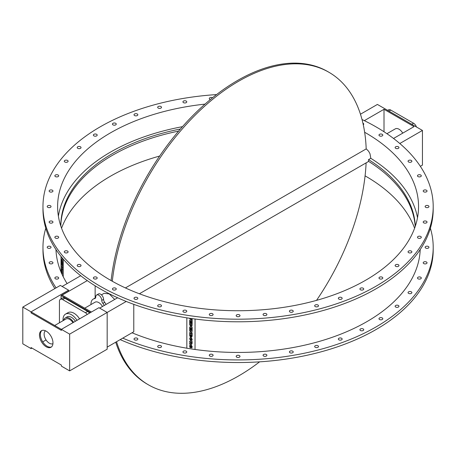<?xml version="1.0" encoding="UTF-8"?>
<svg xmlns="http://www.w3.org/2000/svg" width="456" height="456" viewBox="0 0 456 456"><rect width="100%" height="100%" fill="white"/><g stroke="black" fill="none" stroke-linecap="round" stroke-linejoin="round"><path stroke-width="0.68" d="M62.455 258.216L62.415 258.831L62.415 258.164M61.754 257.372L62.415 258.831M62.13 259.498L62.261 261.134L62.084 259.504M61.953 259.92L62.261 261.037M61.754 259.572L61.754 261.031L62.415 262.451L62.124 258.484L61.754 259.572M62.124 258.484L62.415 262.451M61.754 264.526L62.455 267.028L62.415 268.054L61.754 264.526L62.21 267.073L61.754 266.663L62.21 269.16L61.754 268.749L61.754 269.804L62.415 270.14L61.993 267.678L62.415 268.054M62.05 267.729L62.415 269.125M62.455 269.12L62.415 270.14M62.193 269.103L61.754 268.749M62.193 267.016L61.754 266.663M62.158 270.773L61.936 271.998L61.822 270.009L61.748 271.234L62.05 273.133M61.976 270.699L61.822 270.009M62.016 270.687L61.976 271.993M62.255 270.853L62.318 274.05L62.176 270.761M61.953 273.058L62.221 271.901L62.318 274.05M62.267 271.896L61.993 273.053M61.754 261.55L61.754 264.269L62.415 265.694L62.415 262.924L62.267 264.383L62.158 262.582L61.908 263.608M62.158 262.582L62.01 262.263M62.198 262.576L62.158 264.155M62.415 262.924L62.267 262.599M62.455 262.918L62.415 265.694M61.03 256.471L61.03 272.129L63.224 276.866L63.224 259.122M191.611 335.781L191.406 336.066L191.189 335.12L191.611 335.183L191.406 336.066L191.623 335.758M191.201 335.12L191.417 336.043M190.694 335.639L190.477 336.015L190.237 335.57L190.477 336.015L190.694 335.04L190.237 334.972L190.249 335.548L190.237 334.972M190.488 335.992L190.705 335.616M192.17 334.265L189.696 333.906L192.17 334.265L192.17 335.895L191.548 337.075M189.696 333.906L189.696 335.61L190.386 337.024L191.007 336.454L191.537 337.104L192.158 335.918L192.158 334.288M192.01 336.784L191.537 337.104M191.594 328.229L191.594 329.962L192.158 330.047L192.158 327.328L189.696 326.946L189.696 329.716L190.26 329.802L190.26 328.018L190.648 328.081L190.648 329.654L191.206 329.739L191.206 328.166L191.594 328.229M191.218 328.172L191.206 329.739M190.266 328.024L190.26 329.802M192.158 327.328L189.696 326.946M192.17 327.305L192.158 330.047M191.583 325.06L190.921 325.761L190.266 324.404L191.583 324.609L191.503 325.453M190.277 324.41L190.921 325.761M190.933 325.732L191.588 325.037M189.696 323.332L192.17 323.686L191.976 326.154L192.158 323.709L189.696 323.332L189.696 324.752L190.927 326.764L191.97 326.165M189.696 318.271L189.696 318.744L192.158 320.215L192.158 319.206L190.465 318.385M190.534 318.396L192.158 319.206M192.17 319.183L192.158 320.215M191.594 321.366L191.594 323.099L192.158 323.19L192.158 320.471L189.696 320.089L189.696 322.854L190.26 322.939L190.26 321.161L190.648 321.223L190.648 322.791L191.206 322.882L191.206 321.309L191.594 321.366M191.218 321.309L191.206 322.882M190.266 321.161L190.26 322.939M192.158 320.471L189.696 320.089M192.17 320.443L192.158 323.19M189.696 332.504L189.696 333.342L192.158 333.724L192.158 332.823L190.779 332.612L192.158 331.415L192.158 330.572L189.696 330.19L189.696 331.096L191.064 331.307L189.696 332.504L191.053 331.307M192.158 330.572L189.696 330.19M192.17 330.543L192.158 331.415M190.807 332.589L192.158 332.823M192.17 332.8L192.158 333.724M190.283 339.025L190.921 339.937L190.272 339.047L190.921 338.335L191.491 339.617M189.856 337.976L190.939 337.297L192.187 339.304L191.987 340.301L192.175 339.332L190.927 337.32L189.856 337.976L189.662 338.939L190.927 340.951L191.987 340.301M190.921 342.308L191.594 342.41L191.258 343.391L190.921 342.308L191.258 343.391L191.594 342.975M191.269 343.368L191.605 342.952M189.707 341.105L192.17 341.487L189.696 341.128L189.696 342.12L190.357 342.222L190.357 342.741L189.696 343.077L190.357 342.724M192.17 341.487L192.016 343.904L192.158 341.51M189.696 343.077L189.696 344.2L190.5 343.653L191.281 344.331L192.005 343.927M190.38 346.828L190.978 346.919L190.973 347.791L190.357 345.91L190.369 346.851M189.856 345.209L190.933 344.548L189.85 345.22L189.662 346.167L189.981 347.637L190.973 347.791M190.933 344.548L192.187 346.6L191.953 347.711M190.283 346.309L190.921 345.585L191.805 347.968L192.175 346.623L190.921 344.571M195.048 319.018L195.037 349.501L186.835 348.236L186.835 317.838M195.037 349.501L195.037 319.018M433.2 206.54L433.2 209.144A195.117 112.649 180 0 1 238.083 321.793A195.117 112.649 180 0 1 42.967 209.144L42.967 206.54A195.117 112.649 0 0 0 238.083 319.189A195.117 112.649 0 0 0 433.2 206.54A195.117 112.649 0 0 0 376.052 126.888A195.117 112.649 0 0 0 362.018 119.535M55.963 249.563A182.166 105.171 0 0 0 61.03 272.01M63.276 259.179L63.224 276.866M45.782 228.211A195.117 112.649 0 0 0 42.967 247.277A195.117 112.649 0 0 0 56.077 287.873M122.744 338.141A195.117 112.649 0 0 0 326.302 347.757A195.117 112.649 0 0 0 433.2 247.277A195.117 112.649 0 0 0 430.384 228.211M195.048 349.473A182.166 105.171 0 0 0 420.204 249.563M63.276 276.86A182.166 105.171 0 0 0 67.112 283.581M132.018 332.783A182.166 105.171 0 0 0 186.835 348.202M382.037 317.838A1.909 1.106 180 0 1 382.801 318.721A1.909 1.106 180 0 1 380.891 319.827A1.909 1.106 180 0 1 378.982 318.721A1.909 1.106 180 0 1 380.036 317.735A1.909 1.106 180 0 1 382.037 317.838M397.963 305.292A1.909 1.106 180 0 1 398.954 306.261A1.909 1.106 180 0 1 397.045 307.361A1.909 1.106 180 0 1 395.135 306.261A1.909 1.106 180 0 1 397.963 305.292M410.634 291.566A1.909 1.106 180 0 1 411.876 292.598A1.909 1.106 180 0 1 409.967 293.704A1.909 1.106 180 0 1 408.057 292.598A1.909 1.106 180 0 1 410.634 291.566M419.794 276.935A1.909 1.106 180 0 1 421.298 278.017A1.909 1.106 180 0 1 419.389 279.118A1.909 1.106 180 0 1 417.479 278.017A1.909 1.106 180 0 1 419.794 276.935M425.254 261.704A1.909 1.106 180 0 1 427.033 262.804A1.909 1.106 180 0 1 425.117 263.91A1.909 1.106 180 0 1 423.208 262.804A1.909 1.106 180 0 1 425.254 261.704M426.907 246.177A1.909 1.106 180 0 1 428.953 247.277A1.909 1.106 180 0 1 427.044 248.383A1.909 1.106 180 0 1 425.135 247.277A1.909 1.106 180 0 1 426.907 246.177M49.259 248.377A1.909 1.106 180 0 1 47.213 247.277A1.909 1.106 180 0 1 49.123 246.177A1.909 1.106 180 0 1 51.038 247.277A1.909 1.106 180 0 1 49.259 248.377M51.454 263.881A1.909 1.106 180 0 1 49.14 262.804A1.909 1.106 180 0 1 51.049 261.704A1.909 1.106 180 0 1 52.959 262.804A1.909 1.106 180 0 1 51.454 263.881M57.445 279.049A1.909 1.106 180 0 1 54.868 278.017A1.909 1.106 180 0 1 56.778 276.912A1.909 1.106 180 0 1 58.687 278.017A1.909 1.106 180 0 1 57.445 279.049M137.604 339.583A1.909 1.106 180 0 1 135.455 340.125A1.909 1.106 180 0 1 134.013 339.053A1.909 1.106 180 0 1 135.922 337.953A1.909 1.106 180 0 1 137.837 339.053A1.909 1.106 180 0 1 137.604 339.583M161.378 346.902A1.909 1.106 180 0 1 159.247 347.603A1.909 1.106 180 0 1 157.679 346.514A1.909 1.106 180 0 1 159.589 345.414A1.909 1.106 180 0 1 161.498 346.514A1.909 1.106 180 0 1 161.378 346.902M186.715 352.192A1.909 1.106 180 0 1 184.646 353.052A1.909 1.106 180 0 1 182.936 351.952A1.909 1.106 180 0 1 184.845 350.852A1.909 1.106 180 0 1 186.76 351.952A1.909 1.106 180 0 1 186.715 352.192M213.1 355.344A1.909 1.106 180 0 1 211.122 356.364A1.909 1.106 180 0 1 209.281 355.264A1.909 1.106 180 0 1 211.191 354.158A1.909 1.106 180 0 1 213.106 355.264A1.909 1.106 180 0 1 213.1 355.344M239.987 356.296A1.909 1.106 180 0 1 239.993 356.375A1.909 1.106 180 0 1 238.083 357.475A1.909 1.106 180 0 1 236.174 356.375A1.909 1.106 180 0 1 238.015 355.27A1.909 1.106 180 0 1 239.987 356.296M266.845 355.03A1.909 1.106 180 0 1 266.885 355.264A1.909 1.106 180 0 1 264.976 356.37A1.909 1.106 180 0 1 263.066 355.264A1.909 1.106 180 0 1 264.771 354.169A1.909 1.106 180 0 1 266.845 355.03M293.111 351.57A1.909 1.106 180 0 1 293.231 351.952A1.909 1.106 180 0 1 291.321 353.058A1.909 1.106 180 0 1 289.412 351.952A1.909 1.106 180 0 1 290.979 350.869A1.909 1.106 180 0 1 293.111 351.57M318.26 345.984A1.909 1.106 180 0 1 318.493 346.514A1.909 1.106 180 0 1 316.578 347.62A1.909 1.106 180 0 1 314.668 346.514A1.909 1.106 180 0 1 316.111 345.448A1.909 1.106 180 0 1 318.26 345.984M341.772 338.392A1.909 1.106 180 0 1 342.154 339.053A1.909 1.106 180 0 1 340.244 340.159A1.909 1.106 180 0 1 338.335 339.053A1.909 1.106 180 0 1 339.64 338.01A1.909 1.106 180 0 1 341.772 338.392M363.175 328.947A1.909 1.106 180 0 1 363.734 329.728A1.909 1.106 180 0 1 361.825 330.834A1.909 1.106 180 0 1 359.915 329.728A1.909 1.106 180 0 1 361.095 328.708A1.909 1.106 180 0 1 363.175 328.947M111.087 280.565A180.468 104.19 -60 0 1 196.895 111.6A180.468 104.19 -60 0 1 327.716 71.575L328.918 72.27A180.468 104.19 120 0 0 198.098 112.29A180.468 104.19 120 0 0 112.29 281.249M125.406 287.93L366.185 148.918A180.468 104.19 120 0 0 328.918 72.27M116.536 341.726A180.468 104.19 120 0 0 148.451 384.847A180.468 104.19 120 0 0 259.595 361.842M316.527 300.373A180.468 104.19 120 0 0 366.111 162.877M148.451 384.847L147.248 384.151A180.468 104.19 -60 0 1 115.704 342.205M45.514 330.817A7.433 4.292 -120 0 0 45.657 339.31A7.433 4.292 -120 0 0 52.936 343.676M22.8 307.087L31.059 311.853L31.059 312.89L61.383 330.4L61.383 329.363L69.643 334.128L69.643 370.882L61.383 366.111L61.383 365.074L31.059 347.563L31.059 348.606L22.8 343.835L22.8 307.087L60.334 285.416L68.588 290.181L68.588 291.224L61.081 295.556L61.081 298.902M31.059 348.606L31.96 348.082M42.733 341.863L46.05 339.948M31.059 311.853L68.588 290.181M69.643 334.128L107.171 312.457L98.918 307.692L61.383 329.363L31.96 312.371L31.059 312.89M126.244 301.45L107.171 312.457L107.171 349.21L69.643 370.882M52.976 342.883A9.553 5.518 60 0 1 50.998 347.255A9.553 5.518 60 0 1 41.445 341.738A9.553 5.518 60 0 1 41.445 330.708A9.553 5.518 60 0 1 48.803 333.268A9.553 5.518 60 0 1 52.976 342.883M41.912 330.486A9.553 5.518 -120 0 0 42.345 341.219A9.553 5.518 -120 0 0 51.425 346.959M90.51 312.548L61.081 295.556M87.227 314.44A4.457 2.576 -120 0 0 85.403 312.719L62.586 299.546A4.457 2.576 -120 0 0 60.357 299.324L62.609 298.024A4.457 2.576 60 0 1 64.837 298.247L87.655 311.419A4.457 2.576 60 0 1 89.479 313.141M99.664 308.125L117.619 297.757M87.267 280.611L62.136 295.123L91.411 312.024M62.136 286.459L80.706 275.732M386.922 133.699L395.306 128.86A7.433 4.292 60 0 1 402.739 133.146M178.638 131.089A177.281 102.355 0 0 0 60.819 226.079M60.802 226.028A177.281 102.355 180 0 1 60.802 225.783A177.281 102.355 180 0 1 180.433 128.991M58.391 216.161A180.468 104.19 180 0 1 182.48 126.66M364.652 132.268A180.468 104.19 180 0 1 418.551 206.54A180.468 104.19 180 0 1 307.144 302.801A180.468 104.19 180 0 1 110.477 280.218A180.468 104.19 180 0 1 57.616 206.54A180.468 104.19 180 0 1 205.006 104.116M366.179 148.781L368.59 151.215L369.981 153.712L370.808 158.306A180.468 104.19 180 0 1 417.508 217.723M414.607 228.211A180.468 104.19 0 0 0 365.079 175.851M159.64 156.049A180.468 104.19 0 0 0 61.566 228.211M387.657 110.358L388.535 109.85A4.457 2.576 60 0 1 390.763 110.073L413.586 123.245A4.457 2.576 60 0 1 416.431 126.973M393.534 138.459L414.037 126.625L384.009 109.292L384.009 131.761M384.009 109.292L364.333 120.652M420.341 166.326L422.444 165.112L422.444 130.439L399.798 143.515M422.444 130.439L377.403 104.435L360.462 114.217M370.808 158.306L368.551 159.606A177.281 102.355 180 0 1 415.302 226.216M415.216 226.472A177.281 102.355 0 0 0 368.442 161.27L368.551 159.606M107.171 347.13L133.779 331.768L133.779 304.34M77.001 320.346A11.89 6.863 -120 0 0 71.444 314.714A11.89 6.863 -120 0 0 65.499 314.121A11.89 6.863 -120 0 0 63.088 320.665M73.598 322.306A8.704 5.027 -120 0 0 69.643 318.351A8.704 5.027 -120 0 0 65.288 317.923L67.089 316.88A8.704 5.027 60 0 1 71.444 317.313A8.704 5.027 60 0 1 75.4 321.269M104.287 305.457A11.041 6.373 -120 0 0 102.879 303.36A3.323 1.921 60 0 1 101.768 300.413A4.247 2.451 -120 0 0 99.915 296.138A4.247 2.451 -120 0 0 96.644 294.998A4.247 2.451 -120 0 0 95.76 296.947A3.323 1.921 60 0 1 95.076 298.469A3.323 1.921 60 0 1 94.648 298.612A11.041 6.373 -120 0 0 93.246 299.085A11.041 6.373 -120 0 0 90.966 304.568M84.73 308.17L95.047 302.208A7.433 4.292 60 0 1 98.764 302.579A7.433 4.292 60 0 1 102.48 306.5M54.703 325.504L65.926 319.023A7.433 4.292 60 0 1 69.643 319.394A7.433 4.292 60 0 1 72.96 322.677M65.288 317.923A8.704 5.027 -120 0 0 63.658 320.334M65.499 314.121L68.047 312.651A11.89 6.863 60 0 1 73.992 313.238A11.89 6.863 60 0 1 79.549 318.869M60.357 299.324A4.457 2.576 -120 0 0 59.434 301.365L59.434 322.774M95.139 285.815L95.139 297.99M101.454 294.838L104.076 293.322L109.275 293.909L114.69 299.45M96.644 294.998L98.445 293.96A4.247 2.451 60 0 1 101.716 295.1A4.247 2.451 60 0 1 103.569 299.37A3.323 1.921 -120 0 0 104.68 302.322A11.041 6.373 60 0 1 106.088 304.42M93.246 299.085L95.047 298.047A11.041 6.373 60 0 1 95.629 297.774M382.037 277.1A1.909 1.106 180 0 1 382.801 277.983A1.909 1.106 180 0 1 380.891 279.089A1.909 1.106 180 0 1 378.982 277.983A1.909 1.106 180 0 1 380.036 276.997A1.909 1.106 180 0 1 382.037 277.1M397.963 264.554A1.909 1.106 180 0 1 398.954 265.523A1.909 1.106 180 0 1 397.045 266.623A1.909 1.106 180 0 1 395.135 265.523A1.909 1.106 180 0 1 397.963 264.554M410.634 250.828A1.909 1.106 180 0 1 411.876 251.86A1.909 1.106 180 0 1 409.967 252.966A1.909 1.106 180 0 1 408.057 251.86A1.909 1.106 180 0 1 410.634 250.828M419.794 236.197A1.909 1.106 180 0 1 421.298 237.28A1.909 1.106 180 0 1 419.389 238.38A1.909 1.106 180 0 1 417.479 237.28A1.909 1.106 180 0 1 419.794 236.197M425.254 220.966A1.909 1.106 180 0 1 427.033 222.066A1.909 1.106 180 0 1 425.117 223.172A1.909 1.106 180 0 1 423.208 222.066A1.909 1.106 180 0 1 425.254 220.966M426.907 205.439A1.909 1.106 180 0 1 428.953 206.54A1.909 1.106 180 0 1 427.044 207.645A1.909 1.106 180 0 1 425.135 206.54A1.909 1.106 180 0 1 426.907 205.439M424.713 189.935A1.909 1.106 180 0 1 427.033 191.018A1.909 1.106 180 0 1 425.117 192.118A1.909 1.106 180 0 1 423.208 191.018A1.909 1.106 180 0 1 424.713 189.935M418.722 174.773A1.909 1.106 180 0 1 421.298 175.805A1.909 1.106 180 0 1 419.389 176.911A1.909 1.106 180 0 1 417.479 175.805A1.909 1.106 180 0 1 418.722 174.773M409.049 160.255A1.909 1.106 180 0 1 411.876 161.225A1.909 1.106 180 0 1 409.967 162.325A1.909 1.106 180 0 1 408.057 161.225A1.909 1.106 180 0 1 409.049 160.255M395.899 146.678A1.909 1.106 180 0 1 397.9 146.575A1.909 1.106 180 0 1 398.954 147.562A1.909 1.106 180 0 1 397.045 148.662A1.909 1.106 180 0 1 395.135 147.562A1.909 1.106 180 0 1 395.899 146.678M379.54 134.32A1.909 1.106 180 0 1 381.621 134.081A1.909 1.106 180 0 1 382.801 135.101A1.909 1.106 180 0 1 380.891 136.201A1.909 1.106 180 0 1 378.982 135.101A1.909 1.106 180 0 1 379.54 134.32M362.925 123.188A1.909 1.106 180 0 1 363.734 124.095A1.909 1.106 180 0 1 363.284 124.807M210.353 99.55A1.909 1.106 180 0 1 209.327 98.792A1.909 1.106 180 0 1 209.281 98.559A1.909 1.106 180 0 1 210.45 97.538A1.909 1.106 180 0 1 212.524 97.766M183.055 102.252A1.909 1.106 180 0 1 182.936 101.865A1.909 1.106 180 0 1 184.845 100.765A1.909 1.106 180 0 1 186.76 101.865A1.909 1.106 180 0 1 185.187 102.953A1.909 1.106 180 0 1 183.055 102.252M157.913 107.833A1.909 1.106 180 0 1 157.679 107.308A1.909 1.106 180 0 1 159.589 106.202A1.909 1.106 180 0 1 161.498 107.308A1.909 1.106 180 0 1 160.062 108.374A1.909 1.106 180 0 1 157.913 107.833M134.395 115.425A1.909 1.106 180 0 1 134.013 114.764A1.909 1.106 180 0 1 135.922 113.664A1.909 1.106 180 0 1 137.837 114.764A1.909 1.106 180 0 1 136.526 115.813A1.909 1.106 180 0 1 134.395 115.425M112.991 124.876A1.909 1.106 180 0 1 112.432 124.095A1.909 1.106 180 0 1 114.342 122.989A1.909 1.106 180 0 1 116.251 124.095A1.909 1.106 180 0 1 115.072 125.115A1.909 1.106 180 0 1 112.991 124.876M94.135 135.985A1.909 1.106 180 0 1 93.366 135.101A1.909 1.106 180 0 1 95.275 133.996A1.909 1.106 180 0 1 97.191 135.101A1.909 1.106 180 0 1 96.136 136.087A1.909 1.106 180 0 1 94.135 135.985M78.204 148.531A1.909 1.106 180 0 1 77.212 147.562A1.909 1.106 180 0 1 79.122 146.456A1.909 1.106 180 0 1 81.031 147.562A1.909 1.106 180 0 1 78.204 148.531M65.533 162.256A1.909 1.106 180 0 1 64.29 161.225A1.909 1.106 180 0 1 66.2 160.119A1.909 1.106 180 0 1 68.109 161.225A1.909 1.106 180 0 1 65.533 162.256M56.373 176.882A1.909 1.106 180 0 1 54.868 175.805A1.909 1.106 180 0 1 56.778 174.705A1.909 1.106 180 0 1 58.687 175.805A1.909 1.106 180 0 1 56.373 176.882M50.912 192.118A1.909 1.106 180 0 1 49.14 191.018A1.909 1.106 180 0 1 51.049 189.913A1.909 1.106 180 0 1 52.959 191.018A1.909 1.106 180 0 1 50.912 192.118M49.259 207.64A1.909 1.106 180 0 1 47.213 206.54A1.909 1.106 180 0 1 49.123 205.439A1.909 1.106 180 0 1 51.038 206.54A1.909 1.106 180 0 1 49.259 207.64M51.454 223.144A1.909 1.106 180 0 1 49.14 222.066A1.909 1.106 180 0 1 51.049 220.966A1.909 1.106 180 0 1 52.959 222.066A1.909 1.106 180 0 1 51.454 223.144M57.445 238.311A1.909 1.106 180 0 1 54.868 237.28A1.909 1.106 180 0 1 56.778 236.174A1.909 1.106 180 0 1 58.687 237.28A1.909 1.106 180 0 1 57.445 238.311M67.117 252.829A1.909 1.106 180 0 1 64.29 251.86A1.909 1.106 180 0 1 66.2 250.76A1.909 1.106 180 0 1 68.109 251.86A1.909 1.106 180 0 1 67.117 252.829M80.267 266.407A1.909 1.106 180 0 1 78.267 266.509A1.909 1.106 180 0 1 77.212 265.523A1.909 1.106 180 0 1 79.122 264.417A1.909 1.106 180 0 1 81.031 265.523A1.909 1.106 180 0 1 80.267 266.407M96.632 278.764A1.909 1.106 180 0 1 94.546 279.004A1.909 1.106 180 0 1 93.366 277.983A1.909 1.106 180 0 1 95.275 276.877A1.909 1.106 180 0 1 97.191 277.983A1.909 1.106 180 0 1 96.632 278.764M115.87 289.651A1.909 1.106 180 0 1 113.738 290.039A1.909 1.106 180 0 1 112.432 288.99A1.909 1.106 180 0 1 114.342 287.884A1.909 1.106 180 0 1 116.251 288.99A1.909 1.106 180 0 1 115.87 289.651M137.604 298.845A1.909 1.106 180 0 1 135.455 299.387A1.909 1.106 180 0 1 134.013 298.315A1.909 1.106 180 0 1 135.922 297.215A1.909 1.106 180 0 1 137.837 298.315A1.909 1.106 180 0 1 137.604 298.845M161.378 306.164A1.909 1.106 180 0 1 159.247 306.865A1.909 1.106 180 0 1 157.679 305.776A1.909 1.106 180 0 1 159.589 304.676A1.909 1.106 180 0 1 161.498 305.776A1.909 1.106 180 0 1 161.378 306.164M186.715 311.454A1.909 1.106 180 0 1 184.646 312.314A1.909 1.106 180 0 1 182.936 311.214A1.909 1.106 180 0 1 184.845 310.114A1.909 1.106 180 0 1 186.76 311.214A1.909 1.106 180 0 1 186.715 311.454M213.1 314.606A1.909 1.106 180 0 1 211.122 315.626A1.909 1.106 180 0 1 209.281 314.526A1.909 1.106 180 0 1 211.191 313.42A1.909 1.106 180 0 1 213.106 314.526A1.909 1.106 180 0 1 213.1 314.606M239.987 315.558A1.909 1.106 180 0 1 239.993 315.637A1.909 1.106 180 0 1 238.083 316.738A1.909 1.106 180 0 1 236.174 315.637A1.909 1.106 180 0 1 238.015 314.532A1.909 1.106 180 0 1 239.987 315.558M266.845 314.292A1.909 1.106 180 0 1 266.885 314.526A1.909 1.106 180 0 1 264.976 315.626A1.909 1.106 180 0 1 263.066 314.526A1.909 1.106 180 0 1 264.771 313.426A1.909 1.106 180 0 1 266.845 314.292M293.111 310.832A1.909 1.106 180 0 1 293.231 311.214A1.909 1.106 180 0 1 291.321 312.32A1.909 1.106 180 0 1 289.412 311.214A1.909 1.106 180 0 1 290.979 310.131A1.909 1.106 180 0 1 293.111 310.832M318.26 305.246A1.909 1.106 180 0 1 318.493 305.776A1.909 1.106 180 0 1 316.578 306.882A1.909 1.106 180 0 1 314.668 305.776A1.909 1.106 180 0 1 316.111 304.711A1.909 1.106 180 0 1 318.26 305.246M341.772 297.654A1.909 1.106 180 0 1 342.154 298.315A1.909 1.106 180 0 1 340.244 299.421A1.909 1.106 180 0 1 338.335 298.315A1.909 1.106 180 0 1 339.64 297.272A1.909 1.106 180 0 1 341.772 297.654M363.175 288.209A1.909 1.106 180 0 1 363.734 288.99A1.909 1.106 180 0 1 361.825 290.09A1.909 1.106 180 0 1 359.915 288.99A1.909 1.106 180 0 1 361.095 287.97A1.909 1.106 180 0 1 363.175 288.209M216.571 94.58A195.117 112.649 0 0 0 42.967 206.54M433.2 247.277L433.2 249.882A195.117 112.649 180 0 1 324.866 350.772A195.117 112.649 180 0 1 120.162 339.629M54.845 288.585A195.117 112.649 180 0 1 42.967 249.882L42.967 247.277M411.785 124.288L413.586 123.245M388.962 111.11L390.763 110.073M64.837 298.247L62.586 299.546M87.655 311.419L85.403 312.719M94.648 298.612L95.407 298.173M102.879 303.36L104.68 302.322M101.768 300.413L103.569 299.37M139.388 293.772L368.659 161.407"/></g></svg>
